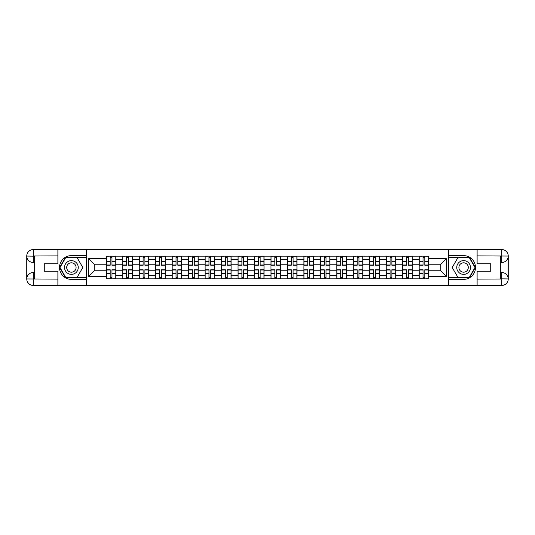 <?xml version="1.0" encoding="UTF-8"?>
<svg xmlns="http://www.w3.org/2000/svg" width="535" height="535" viewBox="0 0 535 535"><rect width="100%" height="100%" fill="white"/><g stroke="black" fill="none" stroke-linecap="round" stroke-linejoin="round"><path stroke-width="0.8" d="M55.038 285.443L479.962 285.443M479.962 249.557L55.038 249.557M122.796 278.849L122.796 259.375L115.827 259.375L115.827 278.849M115.827 259.375L115.827 256.151M122.796 259.375L122.796 256.151M132.299 256.151L132.299 278.849M139.261 278.849L139.261 256.151M148.763 256.151L148.763 278.849M155.725 278.849L155.725 256.151M165.228 256.151L165.228 278.849M172.19 278.849L172.19 256.151M181.693 256.151L181.693 278.849M188.654 278.849L188.654 256.151M198.157 256.151L198.157 278.849M205.126 278.849L205.126 256.151M214.622 256.151L214.622 278.849M221.59 278.849L221.59 256.151M231.087 256.151L231.087 278.849M238.055 278.849L238.055 256.151M247.551 256.151L247.551 278.849M254.52 278.849L254.52 256.151M264.016 256.151L264.016 278.849M270.984 278.849L270.984 256.151M280.48 256.151L280.48 278.849M287.449 278.849L287.449 256.151M296.945 256.151L296.945 278.849M303.913 278.849L303.913 256.151M313.41 256.151L313.41 278.849M320.378 278.849L320.378 256.151M329.874 256.151L329.874 278.849M336.843 278.849L336.843 256.151M346.346 256.151L346.346 278.849M353.307 278.849L353.307 256.151M362.81 256.151L362.81 278.849M369.772 278.849L369.772 256.151M379.275 256.151L379.275 278.849M386.237 278.849L386.237 256.151M395.739 256.151L395.739 278.849M402.701 278.849L402.701 256.151M412.204 256.151L412.204 278.849M419.172 278.849L419.172 256.151M419.172 270.77L412.204 270.77M402.701 270.77L395.739 270.77M386.237 270.77L379.275 270.77M369.772 270.77L362.81 270.77M353.307 270.77L346.346 270.77M336.843 270.77L329.874 270.77M320.378 270.77L313.41 270.77M303.913 270.77L296.945 270.77M287.449 270.77L280.48 270.77M270.984 270.77L264.016 270.77M254.52 270.77L247.551 270.77M238.055 270.77L231.087 270.77M221.59 270.77L214.622 270.77M205.126 270.77L198.157 270.77M188.654 270.77L181.693 270.77M172.19 270.77L165.228 270.77M155.725 270.77L148.763 270.77M139.261 270.77L132.299 270.77M122.796 270.77L115.827 270.77M419.172 264.23L412.204 264.23M402.701 264.23L395.739 264.23M386.237 264.23L379.275 264.23M369.772 264.23L362.81 264.23M353.307 264.23L346.346 264.23M336.843 264.23L329.874 264.23M320.378 264.23L313.41 264.23M303.913 264.23L296.945 264.23M287.449 264.23L280.48 264.23M270.984 264.23L264.016 264.23M254.52 264.23L247.551 264.23M238.055 264.23L231.087 264.23M221.59 264.23L214.622 264.23M205.126 264.23L198.157 264.23M188.654 264.23L181.693 264.23M172.19 264.23L165.228 264.23M155.725 264.23L148.763 264.23M139.261 264.23L132.299 264.23M122.796 264.23L115.827 264.23M94.193 270.77L106.331 270.77L106.331 264.23L94.193 264.23L94.193 270.77L88.603 276.368L88.603 258.632L106.331 258.632L106.331 264.23M428.669 264.23L428.669 270.77L440.807 270.77L440.807 264.23L428.669 264.23L428.669 256.151L106.331 256.151L106.331 258.632M428.669 258.632L446.397 258.632L446.397 276.368L428.669 276.368L428.669 270.77M106.331 270.77L106.331 278.849L428.669 278.849L428.669 276.368M106.331 276.368L88.603 276.368M448.511 285.603L448.511 249.397M86.489 285.603L86.489 249.397M111.975 277.264L110.183 277.264M110.183 257.736L111.975 257.736M128.44 277.264L126.648 277.264M126.648 257.736L128.44 257.736M144.911 277.264L143.112 277.264M143.112 257.736L144.911 257.736M161.376 277.264L159.577 277.264M159.577 257.736L161.376 257.736M177.841 277.264L176.042 277.264M176.042 257.736L177.841 257.736M194.305 277.264L192.506 277.264M192.506 257.736L194.305 257.736M210.77 277.264L208.978 277.264M208.978 257.736L210.77 257.736M227.235 277.264L225.442 277.264M225.442 257.736L227.235 257.736M243.699 277.264L241.907 277.264M241.907 257.736L243.699 257.736M260.164 277.264L258.372 277.264M258.372 257.736L260.164 257.736M276.628 277.264L274.836 277.264M274.836 257.736L276.628 257.736M293.093 277.264L291.301 277.264M291.301 257.736L293.093 257.736M309.558 277.264L307.765 277.264M307.765 257.736L309.558 257.736M326.022 277.264L324.23 277.264M324.23 257.736L326.022 257.736M342.494 277.264L340.695 277.264M340.695 257.736L342.494 257.736M358.958 277.264L357.159 277.264M357.159 257.736L358.958 257.736M375.423 277.264L373.624 277.264M373.624 257.736L375.423 257.736M391.887 277.264L390.089 277.264M390.089 257.736L391.887 257.736M408.352 277.264L406.56 277.264M406.56 257.736L408.352 257.736M424.817 277.264L423.024 277.264M423.024 257.736L424.817 257.736M88.603 258.632L94.193 264.23M440.807 270.77L446.397 276.368M440.807 264.23L446.397 258.632M111.975 265.233L111.975 256.258L115.781 256.258L115.781 265.233L111.975 265.233M110.183 257.629L111.975 257.629M108.598 256.258L106.385 256.258L106.385 265.233L110.183 265.233L110.183 256.258L113.56 256.258M110.183 269.767L110.183 278.742L106.385 278.742L106.385 269.767L110.183 269.767M111.975 277.371L110.183 277.371M113.56 278.742L115.781 278.742L115.781 269.767L111.975 269.767L111.975 278.742L108.598 278.742M128.44 265.233L128.44 256.258L132.245 256.258L132.245 265.233L128.44 265.233M126.648 257.629L128.44 257.629M125.063 256.258L122.849 256.258L122.849 265.233L126.648 265.233L126.648 256.258L130.025 256.258M144.911 265.233L144.911 256.258L148.71 256.258L148.71 265.233L144.911 265.233M143.112 257.629L144.911 257.629M141.534 256.258L139.314 256.258L139.314 265.233L143.112 265.233L143.112 256.258L146.49 256.258M34.668 262.484L33.244 262.484A6.494 6.494 0 0 1 26.75 256.051A6.494 6.494 0 0 1 33.244 249.557L86.382 249.557L86.382 255.623L71.396 255.623A11.877 11.877 0 0 0 59.519 267.5A11.877 11.877 0 0 0 71.396 279.377L86.382 279.377L86.382 285.443L33.244 285.443A6.494 6.494 0 0 1 26.75 278.949A6.494 6.494 0 0 1 33.244 272.516L34.668 272.516M86.382 279.377L86.382 255.623M57.887 249.557L57.887 263.755L44.271 263.755L44.271 271.245L57.887 271.245L57.887 285.443M33.244 262.484A6.494 6.494 0 0 1 26.75 256.051L33.244 256.151L33.244 262.484A6.494 6.494 0 0 1 26.75 256.051L26.75 278.949L57.887 279.109M33.244 279.109L33.244 285.443A6.494 6.494 0 0 1 26.75 278.949A6.494 6.494 0 0 1 33.244 272.516L33.244 278.849L34.668 278.849L34.668 256.151L33.244 256.151M86.382 257.315L65.517 257.315L59.632 267.5L65.517 277.685L86.382 277.685M500.332 272.516L501.756 272.516A6.494 6.494 0 0 1 508.25 278.949A6.494 6.494 0 0 1 501.756 285.443L448.618 285.443L448.618 279.377L463.604 279.377A11.877 11.877 0 0 0 475.481 267.5A11.877 11.877 0 0 0 463.604 255.623L448.618 255.623L448.618 249.557L501.756 249.557A6.494 6.494 0 0 1 508.25 256.051A6.494 6.494 0 0 1 501.756 262.484L500.332 262.484M448.618 255.623L448.618 279.377M477.113 285.443L477.113 271.245L490.729 271.245L490.729 263.755L477.113 263.755L477.113 249.557M501.756 272.516A6.494 6.494 0 0 1 508.25 278.949L501.756 278.849L501.756 272.516A6.494 6.494 0 0 1 508.25 278.949L508.25 256.051L477.113 255.89M501.756 255.89L501.756 249.557A6.494 6.494 0 0 1 508.25 256.051A6.494 6.494 0 0 1 501.756 262.484L501.756 256.151L500.332 256.151L500.332 278.849L501.756 278.849M448.618 277.685L469.483 277.685L475.368 267.5L469.483 257.315L448.618 257.315M64.534 267.5A6.861 6.861 0 0 0 71.396 274.361A6.861 6.861 0 0 0 78.257 267.5A6.861 6.861 0 0 0 71.396 260.639A6.861 6.861 0 0 0 64.534 267.5M66.701 267.5A4.695 4.695 0 0 0 71.396 272.195A4.695 4.695 0 0 0 76.09 267.5A4.695 4.695 0 0 0 71.396 262.805A4.695 4.695 0 0 0 66.701 267.5M77.093 257.629L82.791 267.5L77.093 277.371L65.698 277.371L60 267.5L65.698 257.629L77.093 257.629M456.743 267.5A6.861 6.861 0 0 0 463.604 274.361A6.861 6.861 0 0 0 470.466 267.5A6.861 6.861 0 0 0 463.604 260.639A6.861 6.861 0 0 0 456.743 267.5M458.91 267.5A4.695 4.695 0 0 0 463.604 272.195A4.695 4.695 0 0 0 468.299 267.5A4.695 4.695 0 0 0 463.604 262.805A4.695 4.695 0 0 0 458.91 267.5M469.302 257.629L475 267.5L469.302 277.371L457.906 277.371L452.209 267.5L457.906 257.629L469.302 257.629M126.648 269.767L126.648 278.742L122.849 278.742L122.849 269.767L126.648 269.767M128.44 277.371L126.648 277.371M130.025 278.742L132.245 278.742L132.245 269.767L128.44 269.767L128.44 278.742L125.063 278.742M143.112 269.767L143.112 278.742L139.314 278.742L139.314 269.767L143.112 269.767M144.911 277.371L143.112 277.371M146.49 278.742L148.71 278.742L148.71 269.767L144.911 269.767L144.911 278.742L141.534 278.742M161.376 265.233L161.376 256.258L165.175 256.258L165.175 265.233L161.376 265.233M159.577 257.629L161.376 257.629M157.999 256.258L155.779 256.258L155.779 265.233L159.577 265.233L159.577 256.258L162.954 256.258M177.841 265.233L177.841 256.258L181.639 256.258L181.639 265.233L177.841 265.233M176.042 257.629L177.841 257.629M174.463 256.258L172.243 256.258L172.243 265.233L176.042 265.233L176.042 256.258L179.419 256.258M194.305 265.233L194.305 256.258L198.104 256.258L198.104 265.233L194.305 265.233M192.506 257.629L194.305 257.629M190.928 256.258L188.708 256.258L188.708 265.233L192.506 265.233L192.506 256.258L195.89 256.258M159.577 269.767L159.577 278.742L155.779 278.742L155.779 269.767L159.577 269.767M161.376 277.371L159.577 277.371M162.954 278.742L165.175 278.742L165.175 269.767L161.376 269.767L161.376 278.742L157.999 278.742M176.042 269.767L176.042 278.742L172.243 278.742L172.243 269.767L176.042 269.767M177.841 277.371L176.042 277.371M179.419 278.742L181.639 278.742L181.639 269.767L177.841 269.767L177.841 278.742L174.463 278.742M192.506 269.767L192.506 278.742L188.708 278.742L188.708 269.767L192.506 269.767M194.305 277.371L192.506 277.371M195.89 278.742L198.104 278.742L198.104 269.767L194.305 269.767L194.305 278.742L190.928 278.742M210.77 265.233L210.77 256.258L214.568 256.258L214.568 265.233L210.77 265.233M208.978 257.629L210.77 257.629M207.393 256.258L205.172 256.258L205.172 265.233L208.978 265.233L208.978 256.258L212.355 256.258M208.978 269.767L208.978 278.742L205.172 278.742L205.172 269.767L208.978 269.767M210.77 277.371L208.978 277.371M212.355 278.742L214.568 278.742L214.568 269.767L210.77 269.767L210.77 278.742L207.393 278.742M227.235 265.233L227.235 256.258L231.033 256.258L231.033 265.233L227.235 265.233M225.442 257.629L227.235 257.629M223.857 256.258L221.637 256.258L221.637 265.233L225.442 265.233L225.442 256.258L228.82 256.258M225.442 269.767L225.442 278.742L221.637 278.742L221.637 269.767L225.442 269.767M227.235 277.371L225.442 277.371M228.82 278.742L231.033 278.742L231.033 269.767L227.235 269.767L227.235 278.742L223.857 278.742M243.699 265.233L243.699 256.258L247.498 256.258L247.498 265.233L243.699 265.233M241.907 257.629L243.699 257.629M240.322 256.258L238.108 256.258L238.108 265.233L241.907 265.233L241.907 256.258L245.284 256.258M241.907 269.767L241.907 278.742L238.108 278.742L238.108 269.767L241.907 269.767M243.699 277.371L241.907 277.371M245.284 278.742L247.498 278.742L247.498 269.767L243.699 269.767L243.699 278.742L240.322 278.742M260.164 265.233L260.164 256.258L263.962 256.258L263.962 265.233L260.164 265.233M258.372 257.629L260.164 257.629M256.787 256.258L254.573 256.258L254.573 265.233L258.372 265.233L258.372 256.258L261.749 256.258M258.372 269.767L258.372 278.742L254.573 278.742L254.573 269.767L258.372 269.767M260.164 277.371L258.372 277.371M261.749 278.742L263.962 278.742L263.962 269.767L260.164 269.767L260.164 278.742L256.787 278.742M276.628 265.233L276.628 256.258L280.427 256.258L280.427 265.233L276.628 265.233M274.836 257.629L276.628 257.629M273.251 256.258L271.038 256.258L271.038 265.233L274.836 265.233L274.836 256.258L278.213 256.258M293.093 265.233L293.093 256.258L296.892 256.258L296.892 265.233L293.093 265.233M291.301 257.629L293.093 257.629M289.716 256.258L287.502 256.258L287.502 265.233L291.301 265.233L291.301 256.258L294.678 256.258M309.558 265.233L309.558 256.258L313.363 256.258L313.363 265.233L309.558 265.233M307.765 257.629L309.558 257.629M306.18 256.258L303.967 256.258L303.967 265.233L307.765 265.233L307.765 256.258L311.143 256.258M326.022 265.233L326.022 256.258L329.827 256.258L329.827 265.233L326.022 265.233M324.23 257.629L326.022 257.629M322.645 256.258L320.432 256.258L320.432 265.233L324.23 265.233L324.23 256.258L327.607 256.258M342.494 265.233L342.494 256.258L346.292 256.258L346.292 265.233L342.494 265.233M340.695 257.629L342.494 257.629M339.11 256.258L336.896 256.258L336.896 265.233L340.695 265.233L340.695 256.258L344.072 256.258M358.958 265.233L358.958 256.258L362.757 256.258L362.757 265.233L358.958 265.233M357.159 257.629L358.958 257.629M355.581 256.258L353.361 256.258L353.361 265.233L357.159 265.233L357.159 256.258L360.536 256.258M274.836 269.767L274.836 278.742L271.038 278.742L271.038 269.767L274.836 269.767M276.628 277.371L274.836 277.371M278.213 278.742L280.427 278.742L280.427 269.767L276.628 269.767L276.628 278.742L273.251 278.742M291.301 269.767L291.301 278.742L287.502 278.742L287.502 269.767L291.301 269.767M293.093 277.371L291.301 277.371M294.678 278.742L296.892 278.742L296.892 269.767L293.093 269.767L293.093 278.742L289.716 278.742M307.765 269.767L307.765 278.742L303.967 278.742L303.967 269.767L307.765 269.767M309.558 277.371L307.765 277.371M311.143 278.742L313.363 278.742L313.363 269.767L309.558 269.767L309.558 278.742L306.18 278.742M324.23 269.767L324.23 278.742L320.432 278.742L320.432 269.767L324.23 269.767M326.022 277.371L324.23 277.371M327.607 278.742L329.827 278.742L329.827 269.767L326.022 269.767L326.022 278.742L322.645 278.742M340.695 269.767L340.695 278.742L336.896 278.742L336.896 269.767L340.695 269.767M342.494 277.371L340.695 277.371M344.072 278.742L346.292 278.742L346.292 269.767L342.494 269.767L342.494 278.742L339.11 278.742M357.159 269.767L357.159 278.742L353.361 278.742L353.361 269.767L357.159 269.767M358.958 277.371L357.159 277.371M360.536 278.742L362.757 278.742L362.757 269.767L358.958 269.767L358.958 278.742L355.581 278.742M375.423 265.233L375.423 256.258L379.221 256.258L379.221 265.233L375.423 265.233M373.624 257.629L375.423 257.629M372.046 256.258L369.825 256.258L369.825 265.233L373.624 265.233L373.624 256.258L377.001 256.258M373.624 269.767L373.624 278.742L369.825 278.742L369.825 269.767L373.624 269.767M375.423 277.371L373.624 277.371M377.001 278.742L379.221 278.742L379.221 269.767L375.423 269.767L375.423 278.742L372.046 278.742M391.887 265.233L391.887 256.258L395.686 256.258L395.686 265.233L391.887 265.233M390.089 257.629L391.887 257.629M388.51 256.258L386.29 256.258L386.29 265.233L390.089 265.233L390.089 256.258L393.466 256.258M390.089 269.767L390.089 278.742L386.29 278.742L386.29 269.767L390.089 269.767M391.887 277.371L390.089 277.371M393.466 278.742L395.686 278.742L395.686 269.767L391.887 269.767L391.887 278.742L388.51 278.742M408.352 265.233L408.352 256.258L412.151 256.258L412.151 265.233L408.352 265.233M406.56 257.629L408.352 257.629M404.975 256.258L402.755 256.258L402.755 265.233L406.56 265.233L406.56 256.258L409.937 256.258M406.56 269.767L406.56 278.742L402.755 278.742L402.755 269.767L406.56 269.767M408.352 277.371L406.56 277.371M409.937 278.742L412.151 278.742L412.151 269.767L408.352 269.767L408.352 278.742L404.975 278.742M424.817 265.233L424.817 256.258L428.615 256.258L428.615 265.233L424.817 265.233M423.024 257.629L424.817 257.629M421.44 256.258L419.219 256.258L419.219 265.233L423.024 265.233L423.024 256.258L426.402 256.258M423.024 269.767L423.024 278.742L419.219 278.742L419.219 269.767L423.024 269.767M424.817 277.371L423.024 277.371M426.402 278.742L428.615 278.742L428.615 269.767L424.817 269.767L424.817 278.742L421.44 278.742M402.701 259.375L395.739 259.375M386.237 259.375L379.275 259.375M369.772 259.375L362.81 259.375M353.307 259.375L346.346 259.375M336.843 259.375L329.874 259.375M320.378 259.375L313.41 259.375M303.913 259.375L296.945 259.375M287.449 259.375L280.48 259.375M270.984 259.375L264.016 259.375M254.52 259.375L247.551 259.375M238.055 259.375L231.087 259.375M221.59 259.375L214.622 259.375M205.126 259.375L198.157 259.375M188.654 259.375L181.693 259.375M172.19 259.375L165.228 259.375M155.725 259.375L148.763 259.375M139.261 259.375L132.299 259.375M419.172 259.375L412.204 259.375M402.701 275.625L395.739 275.625M386.237 275.625L379.275 275.625M369.772 275.625L362.81 275.625M353.307 275.625L346.346 275.625M336.843 275.625L329.874 275.625M320.378 275.625L313.41 275.625M303.913 275.625L296.945 275.625M287.449 275.625L280.48 275.625M270.984 275.625L264.016 275.625M254.52 275.625L247.551 275.625M238.055 275.625L231.087 275.625M221.59 275.625L214.622 275.625M205.126 275.625L198.157 275.625M188.654 275.625L181.693 275.625M172.19 275.625L165.228 275.625M155.725 275.625L148.763 275.625M139.261 275.625L132.299 275.625M122.796 275.625L115.827 275.625M419.172 275.625L412.204 275.625M111.975 265.006L115.781 265.006M111.975 261.441L115.781 261.441M106.385 265.006L110.183 265.006M106.385 261.441L110.183 261.441M110.183 269.994L106.385 269.994M110.183 273.559L106.385 273.559M115.781 269.994L111.975 269.994M115.781 273.559L111.975 273.559M128.44 265.006L132.245 265.006M128.44 261.441L132.245 261.441M122.849 265.006L126.648 265.006M122.849 261.441L126.648 261.441M144.911 265.006L148.71 265.006M144.911 261.441L148.71 261.441M139.314 265.006L143.112 265.006M139.314 261.441L143.112 261.441M57.887 255.89L33.09 256.004M26.75 278.949A6.494 6.494 0 0 1 33.244 272.516M26.75 256.051A6.494 6.494 0 0 1 33.244 249.557L33.244 255.89M477.113 279.109L501.91 278.996M508.25 256.051A6.494 6.494 0 0 1 501.756 262.484M508.25 278.949A6.494 6.494 0 0 1 501.756 285.443L501.756 279.109M126.648 269.994L122.849 269.994M126.648 273.559L122.849 273.559M132.245 269.994L128.44 269.994M132.245 273.559L128.44 273.559M143.112 269.994L139.314 269.994M143.112 273.559L139.314 273.559M148.71 269.994L144.911 269.994M148.71 273.559L144.911 273.559M161.376 265.006L165.175 265.006M161.376 261.441L165.175 261.441M155.779 265.006L159.577 265.006M155.779 261.441L159.577 261.441M177.841 265.006L181.639 265.006M177.841 261.441L181.639 261.441M172.243 265.006L176.042 265.006M172.243 261.441L176.042 261.441M194.305 265.006L198.104 265.006M194.305 261.441L198.104 261.441M188.708 265.006L192.506 265.006M188.708 261.441L192.506 261.441M159.577 269.994L155.779 269.994M159.577 273.559L155.779 273.559M165.175 269.994L161.376 269.994M165.175 273.559L161.376 273.559M176.042 269.994L172.243 269.994M176.042 273.559L172.243 273.559M181.639 269.994L177.841 269.994M181.639 273.559L177.841 273.559M192.506 269.994L188.708 269.994M192.506 273.559L188.708 273.559M198.104 269.994L194.305 269.994M198.104 273.559L194.305 273.559M210.77 265.006L214.568 265.006M210.77 261.441L214.568 261.441M205.172 265.006L208.978 265.006M205.172 261.441L208.978 261.441M208.978 269.994L205.172 269.994M208.978 273.559L205.172 273.559M214.568 269.994L210.77 269.994M214.568 273.559L210.77 273.559M227.235 265.006L231.033 265.006M227.235 261.441L231.033 261.441M221.637 265.006L225.442 265.006M221.637 261.441L225.442 261.441M225.442 269.994L221.637 269.994M225.442 273.559L221.637 273.559M231.033 269.994L227.235 269.994M231.033 273.559L227.235 273.559M243.699 265.006L247.498 265.006M243.699 261.441L247.498 261.441M238.108 265.006L241.907 265.006M238.108 261.441L241.907 261.441M241.907 269.994L238.108 269.994M241.907 273.559L238.108 273.559M247.498 269.994L243.699 269.994M247.498 273.559L243.699 273.559M260.164 265.006L263.962 265.006M260.164 261.441L263.962 261.441M254.573 265.006L258.372 265.006M254.573 261.441L258.372 261.441M258.372 269.994L254.573 269.994M258.372 273.559L254.573 273.559M263.962 269.994L260.164 269.994M263.962 273.559L260.164 273.559M276.628 265.006L280.427 265.006M276.628 261.441L280.427 261.441M271.038 265.006L274.836 265.006M271.038 261.441L274.836 261.441M293.093 265.006L296.892 265.006M293.093 261.441L296.892 261.441M287.502 265.006L291.301 265.006M287.502 261.441L291.301 261.441M309.558 265.006L313.363 265.006M309.558 261.441L313.363 261.441M303.967 265.006L307.765 265.006M303.967 261.441L307.765 261.441M326.022 265.006L329.827 265.006M326.022 261.441L329.827 261.441M320.432 265.006L324.23 265.006M320.432 261.441L324.23 261.441M342.494 265.006L346.292 265.006M342.494 261.441L346.292 261.441M336.896 265.006L340.695 265.006M336.896 261.441L340.695 261.441M358.958 265.006L362.757 265.006M358.958 261.441L362.757 261.441M353.361 265.006L357.159 265.006M353.361 261.441L357.159 261.441M274.836 269.994L271.038 269.994M274.836 273.559L271.038 273.559M280.427 269.994L276.628 269.994M280.427 273.559L276.628 273.559M291.301 269.994L287.502 269.994M291.301 273.559L287.502 273.559M296.892 269.994L293.093 269.994M296.892 273.559L293.093 273.559M307.765 269.994L303.967 269.994M307.765 273.559L303.967 273.559M313.363 269.994L309.558 269.994M313.363 273.559L309.558 273.559M324.23 269.994L320.432 269.994M324.23 273.559L320.432 273.559M329.827 269.994L326.022 269.994M329.827 273.559L326.022 273.559M340.695 269.994L336.896 269.994M340.695 273.559L336.896 273.559M346.292 269.994L342.494 269.994M346.292 273.559L342.494 273.559M357.159 269.994L353.361 269.994M357.159 273.559L353.361 273.559M362.757 269.994L358.958 269.994M362.757 273.559L358.958 273.559M375.423 265.006L379.221 265.006M375.423 261.441L379.221 261.441M369.825 265.006L373.624 265.006M369.825 261.441L373.624 261.441M373.624 269.994L369.825 269.994M373.624 273.559L369.825 273.559M379.221 269.994L375.423 269.994M379.221 273.559L375.423 273.559M391.887 265.006L395.686 265.006M391.887 261.441L395.686 261.441M386.29 265.006L390.089 265.006M386.29 261.441L390.089 261.441M390.089 269.994L386.29 269.994M390.089 273.559L386.29 273.559M395.686 269.994L391.887 269.994M395.686 273.559L391.887 273.559M408.352 265.006L412.151 265.006M408.352 261.441L412.151 261.441M402.755 265.006L406.56 265.006M402.755 261.441L406.56 261.441M406.56 269.994L402.755 269.994M406.56 273.559L402.755 273.559M412.151 269.994L408.352 269.994M412.151 273.559L408.352 273.559M424.817 265.006L428.615 265.006M424.817 261.441L428.615 261.441M419.219 265.006L423.024 265.006M419.219 261.441L423.024 261.441M423.024 269.994L419.219 269.994M423.024 273.559L419.219 273.559M428.615 269.994L424.817 269.994M428.615 273.559L424.817 273.559"/></g></svg>
